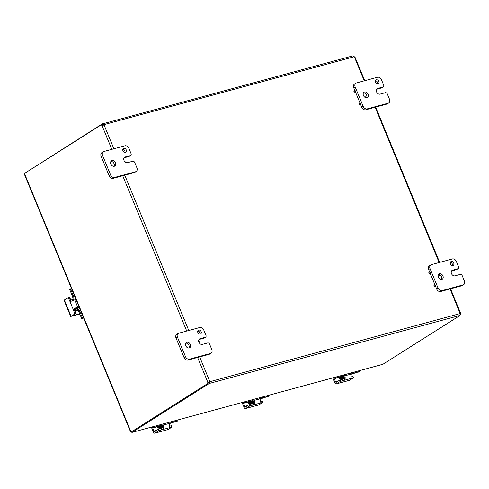 <?xml version="1.0" encoding="UTF-8"?>
<svg xmlns="http://www.w3.org/2000/svg" width="489" height="489" viewBox="0 0 489 489"><rect width="100%" height="100%" fill="white"/><g stroke="black" fill="none" stroke-linecap="round" stroke-linejoin="round"><path stroke-width="0.73" d="M439.458 273.718A3.111 2.341 -122.3 0 1 442.783 275.619A3.111 2.341 -122.3 0 1 442.294 279.188A3.111 2.341 -122.3 0 1 441.799 279.402A3.111 2.341 -122.3 0 1 438.474 277.507A3.111 2.341 -122.3 0 1 438.969 273.938A3.111 2.341 -122.3 0 1 439.458 273.718M441.475 279.463A3.111 2.341 57.7 0 0 441.365 276.511A3.111 2.341 57.7 0 0 438.933 274.58M451.714 270.717L452.612 270.148A3.111 2.341 -122.3 0 0 452.123 270.368A3.111 2.341 -122.3 0 0 451.628 273.938A3.111 2.341 -122.3 0 0 454.959 275.833L460.216 274.408A1.773 1.339 -122.3 0 1 461.347 274.629A1.773 1.339 -122.3 0 1 462.203 275.674L464.373 280.943A3.551 2.677 -122.3 0 1 464.55 283.443A3.551 2.677 -122.3 0 1 463.645 284.653A3.551 2.677 -122.3 0 1 463.083 284.898L442.032 290.613A3.551 2.677 -122.3 0 1 439.782 290.166A3.551 2.677 -122.3 0 1 438.065 288.082L430.039 268.614A3.551 2.677 -122.3 0 1 429.868 266.108A3.551 2.677 -122.3 0 1 430.772 264.904A3.551 2.677 -122.3 0 1 431.335 264.653L452.38 258.944A3.551 2.677 -122.3 0 1 454.636 259.39A3.551 2.677 -122.3 0 1 456.353 261.474L458.523 266.743A1.773 1.339 -122.3 0 1 458.609 267.996A1.773 1.339 -122.3 0 1 458.156 268.602A1.773 1.339 -122.3 0 1 457.875 268.724L456.457 269.622A1.773 1.339 57.7 0 0 456.738 269.5L458.156 268.602M435.467 286.126L436.646 288.981A3.551 2.677 57.7 0 0 438.364 291.065A3.551 2.677 57.7 0 0 440.613 291.511L461.665 285.796A3.551 2.677 57.7 0 0 462.221 285.552L463.645 284.653M430.772 264.904L429.354 265.802A3.551 2.677 57.7 0 0 428.443 267.012A3.551 2.677 57.7 0 0 428.621 269.512L429.721 272.184M451.243 261.511A2.219 1.675 -122.3 0 1 453.621 262.868A2.219 1.675 -122.3 0 1 453.266 265.417A2.219 1.675 -122.3 0 1 452.918 265.576A2.219 1.675 -122.3 0 1 450.54 264.219A2.219 1.675 -122.3 0 1 450.889 261.664A2.219 1.675 -122.3 0 1 451.243 261.511M452.398 265.613A2.219 1.675 57.7 0 0 450.338 262.367M430.283 273.553L434.904 284.751M456.457 269.622L451.543 270.955M452.612 270.148L457.875 268.724M111.981 160.575A3.111 2.341 -122.3 0 1 115.312 162.47A3.111 2.341 -122.3 0 1 114.817 166.04A3.111 2.341 -122.3 0 1 114.328 166.26A3.111 2.341 -122.3 0 1 110.997 164.359A3.111 2.341 -122.3 0 1 111.492 160.789A3.111 2.341 -122.3 0 1 111.981 160.575M113.998 166.315A3.111 2.341 57.7 0 0 113.717 163.057A3.111 2.341 57.7 0 0 110.893 161.413M124.243 157.568L125.141 157A3.111 2.341 -122.3 0 0 124.646 157.22A3.111 2.341 -122.3 0 0 124.157 160.789A3.111 2.341 -122.3 0 0 127.482 162.684L132.745 161.26A1.773 1.339 -122.3 0 1 133.87 161.48A1.773 1.339 -122.3 0 1 134.726 162.525L136.902 167.794A3.551 2.677 -122.3 0 1 137.073 170.294A3.551 2.677 -122.3 0 1 136.168 171.505A3.551 2.677 -122.3 0 1 135.606 171.749L114.56 177.464A3.551 2.677 -122.3 0 1 112.305 177.018A3.551 2.677 -122.3 0 1 110.587 174.934L102.568 155.465A3.551 2.677 -122.3 0 1 102.39 152.965A3.551 2.677 -122.3 0 1 103.295 151.755A3.551 2.677 -122.3 0 1 103.857 151.504L124.909 145.795A3.551 2.677 -122.3 0 1 127.158 146.242A3.551 2.677 -122.3 0 1 128.876 148.326L131.046 153.595A1.773 1.339 -122.3 0 1 131.138 154.848A1.773 1.339 -122.3 0 1 130.679 155.453A1.773 1.339 -122.3 0 1 130.398 155.575L128.98 156.474A1.773 1.339 57.7 0 0 129.261 156.352L130.679 155.453M103.295 151.755L101.877 152.654A3.551 2.677 57.7 0 0 100.972 153.864A3.551 2.677 57.7 0 0 101.144 156.364L109.169 175.832A3.551 2.677 57.7 0 0 110.887 177.917A3.551 2.677 57.7 0 0 113.136 178.363L134.188 172.648A3.551 2.677 57.7 0 0 134.75 172.403L136.168 171.505M123.766 148.363A2.219 1.675 -122.3 0 1 126.144 149.72A2.219 1.675 -122.3 0 1 125.789 152.268A2.219 1.675 -122.3 0 1 125.441 152.427A2.219 1.675 -122.3 0 1 123.063 151.07A2.219 1.675 -122.3 0 1 123.417 148.515A2.219 1.675 -122.3 0 1 123.766 148.363M124.921 152.464A2.219 1.675 57.7 0 0 122.867 149.218M128.98 156.474L124.072 157.806M125.141 157L130.398 155.575M364.568 92.018A3.111 2.341 -122.3 0 1 367.893 93.912A3.111 2.341 -122.3 0 1 367.398 97.488A3.111 2.341 -122.3 0 1 366.909 97.702A3.111 2.341 -122.3 0 1 363.584 95.807A3.111 2.341 -122.3 0 1 364.073 92.232A3.111 2.341 -122.3 0 1 364.568 92.018M366.579 97.763A3.111 2.341 57.7 0 0 366.298 94.505A3.111 2.341 57.7 0 0 363.474 92.855M376.823 89.016L377.722 88.448A3.111 2.341 -122.3 0 0 377.227 88.662A3.111 2.341 -122.3 0 0 376.738 92.238A3.111 2.341 -122.3 0 0 380.063 94.132L385.326 92.702A1.773 1.339 -122.3 0 1 386.451 92.928A1.773 1.339 -122.3 0 1 387.312 93.967L389.482 99.236A3.551 2.677 -122.3 0 1 389.66 101.743A3.551 2.677 -122.3 0 1 388.749 102.953A3.551 2.677 -122.3 0 1 388.187 103.197L367.141 108.913A3.551 2.677 -122.3 0 1 364.886 108.466A3.551 2.677 -122.3 0 1 363.174 106.382L355.148 86.914A3.551 2.677 -122.3 0 1 354.971 84.408A3.551 2.677 -122.3 0 1 355.882 83.197A3.551 2.677 -122.3 0 1 356.444 82.953L377.49 77.238A3.551 2.677 -122.3 0 1 379.739 77.684A3.551 2.677 -122.3 0 1 381.457 79.768L383.633 85.037A1.773 1.339 -122.3 0 1 383.718 86.29A1.773 1.339 -122.3 0 1 383.266 86.895A1.773 1.339 -122.3 0 1 382.985 87.018L381.567 87.916A1.773 1.339 57.7 0 0 381.848 87.794L383.266 86.895M360.576 104.42L361.75 107.28A3.551 2.677 57.7 0 0 363.468 109.365A3.551 2.677 57.7 0 0 365.723 109.811L386.768 104.096A3.551 2.677 57.7 0 0 387.331 103.851L388.749 102.953M355.882 83.197L354.458 84.096A3.551 2.677 57.7 0 0 353.553 85.306A3.551 2.677 57.7 0 0 353.73 87.812L354.831 90.477M376.347 79.811A2.219 1.675 -122.3 0 1 378.724 81.162A2.219 1.675 -122.3 0 1 378.376 83.717A2.219 1.675 -122.3 0 1 378.021 83.87A2.219 1.675 -122.3 0 1 375.644 82.513A2.219 1.675 -122.3 0 1 375.998 79.964A2.219 1.675 -122.3 0 1 376.347 79.811M377.502 83.912A2.219 1.675 57.7 0 0 375.448 80.667M355.393 91.846L360.008 103.051M381.567 87.916L376.652 89.249M377.722 88.448L382.985 87.018M186.877 342.276A3.111 2.341 -122.3 0 1 190.203 344.17A3.111 2.341 -122.3 0 1 189.714 347.746A3.111 2.341 -122.3 0 1 189.219 347.96A3.111 2.341 -122.3 0 1 185.893 346.065A3.111 2.341 -122.3 0 1 186.382 342.489A3.111 2.341 -122.3 0 1 186.877 342.276M188.888 348.021A3.111 2.341 57.7 0 0 188.607 344.763A3.111 2.341 57.7 0 0 185.783 343.113M199.133 339.274L200.032 338.706A3.111 2.341 -122.3 0 0 199.536 338.92A3.111 2.341 -122.3 0 0 199.047 342.489A3.111 2.341 -122.3 0 0 202.373 344.39L207.636 342.96A1.773 1.339 -122.3 0 1 208.76 343.186A1.773 1.339 -122.3 0 1 209.622 344.225L211.792 349.494A3.551 2.677 -122.3 0 1 211.969 352.001A3.551 2.677 -122.3 0 1 211.059 353.211A3.551 2.677 -122.3 0 1 210.496 353.455L189.451 359.164A3.551 2.677 -122.3 0 1 187.195 358.724A3.551 2.677 -122.3 0 1 185.484 356.634L177.458 337.166A3.551 2.677 -122.3 0 1 177.281 334.665A3.551 2.677 -122.3 0 1 178.192 333.455A3.551 2.677 -122.3 0 1 178.754 333.211L199.799 327.496A3.551 2.677 -122.3 0 1 202.055 327.942A3.551 2.677 -122.3 0 1 203.766 330.026L205.942 335.295A1.773 1.339 -122.3 0 1 206.028 336.548A1.773 1.339 -122.3 0 1 205.576 337.153A1.773 1.339 -122.3 0 1 205.294 337.276L203.876 338.174A1.773 1.339 57.7 0 0 204.157 338.052L205.576 337.153M178.192 333.455L176.773 334.354A3.551 2.677 57.7 0 0 175.863 335.564A3.551 2.677 57.7 0 0 176.04 338.07L184.06 357.532A3.551 2.677 57.7 0 0 185.777 359.623A3.551 2.677 57.7 0 0 188.033 360.069L209.078 354.354A3.551 2.677 57.7 0 0 209.64 354.109L211.059 353.211M198.656 330.063A2.219 1.675 -122.3 0 1 201.034 331.42A2.219 1.675 -122.3 0 1 200.686 333.975A2.219 1.675 -122.3 0 1 200.331 334.128A2.219 1.675 -122.3 0 1 197.953 332.771A2.219 1.675 -122.3 0 1 198.308 330.222A2.219 1.675 -122.3 0 1 198.656 330.063M199.812 334.17A2.219 1.675 57.7 0 0 197.758 330.925M203.876 338.174L199.237 339.433M200.032 338.706L205.294 337.276M199.494 341.01A0.85 0.642 -122.3 0 1 198.62 340.998M199.029 339.403A0.85 0.642 -122.3 0 1 199.543 340.98A0.85 0.642 -122.3 0 1 198.638 340.472M125.355 162.189A0.85 0.642 -122.3 0 1 126.73 162.745M355.087 92.054A0.85 0.642 -122.3 0 1 354.06 90.709A0.85 0.642 -122.3 0 1 354.195 90.648M354.488 90.465A0.85 0.642 -122.3 0 1 355.13 92.024A0.85 0.642 -122.3 0 1 354.488 90.465M364.788 97.213A0.85 0.642 -122.3 0 1 366.169 97.757M360.265 104.628A0.85 0.642 -122.3 0 1 359.244 103.283A0.85 0.642 -122.3 0 1 359.378 103.222M359.672 103.038A0.85 0.642 -122.3 0 1 360.314 104.597A0.85 0.642 -122.3 0 1 359.672 103.038M438.933 276.022A0.85 0.642 -122.3 0 1 438.046 275.998M438.462 274.421A0.85 0.642 -122.3 0 1 438.981 275.992A0.85 0.642 -122.3 0 1 438.065 275.472M429.978 273.754A0.85 0.642 -122.3 0 1 428.957 272.41A0.85 0.642 -122.3 0 1 429.091 272.355M429.379 272.165A0.85 0.642 -122.3 0 1 430.02 273.724A0.85 0.642 -122.3 0 1 429.379 272.165M435.161 286.328A0.85 0.642 -122.3 0 1 434.134 284.983A0.85 0.642 -122.3 0 1 434.275 284.928M434.562 284.739A0.85 0.642 -122.3 0 1 435.204 286.297A0.85 0.642 -122.3 0 1 434.562 284.739M25.092 172.794L24.841 173.228M131.284 432.025L131.969 432.404L382.545 364.366M130.471 431.64L24.474 174.469L24.707 174.102L131.046 432.093L208.051 383.321A0.996 0.636 74.8 0 1 207.794 382.172L208.577 381.958A0.996 0.636 -105.2 0 0 208.827 383.113M103.289 124.683L103.479 124.995L104.059 124.622A0.996 0.752 -122.3 0 1 103.998 124.811L103.417 125.184A0.996 0.752 57.7 0 0 103.479 124.995L102.47 124.976L102.073 124.017L25.183 173.014M382.93 364.262L459.978 315.491L460.039 313.583A0.996 0.752 -122.3 0 1 460.1 313.394L460.381 313.614A0.996 0.636 -105.2 0 0 460.632 314.769L460.002 314.94M103.839 124.946L102.06 125.636A0.996 0.636 74.8 0 1 101.455 124.707L24.45 173.479L24.707 174.102M101.455 124.707L102.238 124.499A0.996 0.636 -105.2 0 0 102.843 125.428L102.317 125.612M459.917 315.222L460.632 314.769M131.871 431.854L132.134 432.331M132.073 432.349L209.06 383.59L208.662 382.63L209.341 381.836A0.996 0.752 57.7 0 0 209.151 381.713M199.665 356.909L209.732 381.347A0.996 0.752 -122.3 0 1 209.928 381.469L209.659 383.358L209.06 383.59M459.776 315.472L209.659 383.358L209.261 382.398M460.039 313.583L209.341 381.836M102.073 124.017L352.881 55.844L354.177 56.736L104.059 124.622L102.672 123.784L103.063 124.744M353.724 56.241L354.042 56.156A0.996 0.636 -105.2 0 0 354.342 56.846M460.381 313.614L460.051 313.706M354.953 57.054L364.763 80.697M354.647 57.085L354.366 56.858A0.996 0.752 -122.3 0 1 354.177 56.736M208.577 381.958L207.794 382.172L197.617 357.465M208.051 383.321L131.046 432.093M71.48 301.096L71.15 300.937A1.418 0.911 74.8 0 1 70.654 300.246L69.163 297.214L64.004 300.215M79.811 314.066L70.691 316.438L75.801 313.461L74.738 310.148A1.418 0.911 74.8 0 1 74.572 309.25L75.288 308.272L79.139 307.092M76.015 299.519L74.695 299.879A3.551 0.532 157.6 0 0 72.262 300.747A3.551 0.532 157.6 0 0 71.101 301.279L70.19 301.31L69.56 300.539L73.643 310.448L73.515 309.378L74.114 308.59A3.551 0.532 -22.4 0 1 75.269 308.058A3.551 0.532 -22.4 0 1 77.708 307.184L79.029 306.829M75.801 313.461L72.513 315.546M74.738 310.148L73.643 310.448L74.707 313.755M68.069 297.508L69.56 300.539L70.654 300.246M69.163 297.214L68.124 297.501M69.903 298.424L72.959 297.593M79.701 313.804L72.592 315.729M81.498 318.168A0.428 0.324 57.7 0 0 81.975 318.467L82.794 317.948A0.428 0.324 -122.3 0 1 82.317 317.648L81.498 318.168L78.484 310.851A1.773 1.137 -105.2 0 0 77.72 309.885A1.773 1.137 -105.2 0 0 77.036 309.763A1.773 1.137 -105.2 0 0 76.828 309.855L75.074 310.967M70.734 300.411L72.482 299.305A1.773 1.137 -105.2 0 0 72.983 298.388A1.773 1.137 -105.2 0 0 72.8 297.055L69.786 289.745L70.605 289.225A0.428 0.324 -122.3 0 1 70.758 288.748L71.492 288.547M74.609 309.72L76.162 308.736A3.551 2.274 74.8 0 1 76.571 308.559A3.551 2.274 74.8 0 1 77.947 308.803A3.551 2.274 74.8 0 1 79.469 310.735L82.317 317.648M70.605 289.225L73.454 296.132A3.551 2.274 74.8 0 1 73.821 298.791A3.551 2.274 74.8 0 1 73.087 300.411M70.636 288.828L69.939 289.268A0.428 0.324 57.7 0 0 69.786 289.745M81.975 318.467L83.637 318.015M82.794 317.948L83.527 317.752M342.404 378.889A1.993 1.504 -122.3 0 1 342.129 379.134A1.993 1.504 -122.3 0 1 341.811 379.275A1.993 1.504 -122.3 0 1 340.546 379.018M344.329 374.77L344.763 375.827A3.551 2.274 74.8 0 1 345.13 378.486A3.551 2.274 74.8 0 1 344.806 379.55L344.213 378.101L343.333 378.975L339.721 380.1L340.277 381.451L336.573 383.798A1.773 1.137 74.8 0 1 336.371 383.883A1.773 1.137 74.8 0 1 335.68 383.761A1.773 1.137 74.8 0 1 334.916 382.795L332.887 377.875M349.299 380.338A1.773 1.137 -105.2 0 0 349.525 380.314A1.773 1.137 -105.2 0 0 349.727 380.222L353.51 377.801L352.954 376.451L351.047 376.94M344.806 379.55L343.076 380.601L351.108 378.425L350.582 378.455L350.729 377.936A3.551 2.274 -105.2 0 0 351.059 376.878A3.551 2.274 -105.2 0 0 350.686 374.213L350.252 373.162M344.213 378.101A1.773 1.137 -105.2 0 0 344.238 377.948A1.773 1.137 -105.2 0 0 344.054 376.616L343.4 375.02M338.339 380.974L335.515 381.738A0.886 0.568 -105.2 0 0 335.894 382.221A0.886 0.568 -105.2 0 0 336.243 382.282A0.886 0.568 -105.2 0 0 336.34 382.239L339.721 380.1M350.827 377.74L351.108 378.425L353.51 377.801M340.277 381.451L343.076 380.601L342.52 379.25M335.515 381.738L333.816 377.618M350.582 378.455L350.729 377.936M341.334 379.311A3.692 2.781 57.7 0 0 341.45 379.238A3.692 2.781 57.7 0 0 341.64 379.103M339.941 378.688A3.551 2.677 -122.3 0 1 339.629 378.541L344.238 377.294M339.201 378.272A3.551 2.677 -122.3 0 1 338.431 377.563M340.075 378.455L340.02 378.804M359.213 370.729L359.384 371.145A0.428 0.324 -122.3 0 1 359.232 371.616L350.766 374.409M341.493 376.732L341.622 377.05L341.933 376.713L341.291 376.781L335.362 378.394L336.181 377.875A0.428 0.324 -122.3 0 1 335.705 377.569L335.533 377.153M343.743 375.858A2.482 1.87 -122.3 0 1 342.856 375.674M350.692 374.226A3.551 0.532 -22.4 0 1 351.188 374.012A3.551 0.532 -22.4 0 1 353.626 373.138L359.232 371.616M336.181 377.875L341.787 376.353A3.551 0.532 -22.4 0 1 343.07 376.212A3.551 0.532 -22.4 0 1 343.095 376.249A3.551 0.532 -22.4 0 1 342.447 376.885L340.717 377.979L344.189 377.037M339.647 378.541L339.06 377.386M335.705 377.569L334.886 378.089A0.428 0.324 57.7 0 0 335.362 378.394M334.886 378.089L334.604 377.404M341.622 377.05L339.482 378.407M251.633 403.523A1.993 1.504 -122.3 0 1 251.358 403.767A1.993 1.504 -122.3 0 1 251.04 403.908A1.993 1.504 -122.3 0 1 249.775 403.657M253.553 399.403L253.993 400.46A3.551 2.274 74.8 0 1 254.359 403.119A3.551 2.274 74.8 0 1 254.035 404.183L253.436 402.74L252.556 403.608L248.95 404.733L249.506 406.084L245.802 408.431A1.773 1.137 74.8 0 1 245.594 408.523A1.773 1.137 74.8 0 1 244.91 408.401A1.773 1.137 74.8 0 1 244.145 407.435L242.116 402.508M258.528 404.978A1.773 1.137 -105.2 0 0 258.754 404.953A1.773 1.137 -105.2 0 0 258.956 404.861L262.74 402.435L262.177 401.084L260.276 401.573M254.035 404.183L252.306 405.24L260.337 403.058L259.812 403.095L259.959 402.575A3.551 2.274 -105.2 0 0 260.282 401.512A3.551 2.274 -105.2 0 0 259.916 398.853L259.482 397.795M253.436 402.74A1.773 1.137 -105.2 0 0 253.467 402.581A1.773 1.137 -105.2 0 0 253.284 401.255L252.624 399.66M247.568 405.607L244.744 406.377A0.886 0.568 -105.2 0 0 245.123 406.86A0.886 0.568 -105.2 0 0 245.472 406.921A0.886 0.568 -105.2 0 0 245.57 406.872L248.95 404.733M260.05 402.374L260.337 403.058L262.734 402.435M249.506 406.084L252.306 405.24L251.749 403.89M244.744 406.377L243.045 402.258M259.812 403.095L259.959 402.575M250.557 403.945A3.692 2.781 57.7 0 0 250.68 403.871A3.692 2.781 57.7 0 0 250.869 403.737M249.17 403.327A3.551 2.677 -122.3 0 1 248.858 403.18L253.467 401.927M248.424 402.912A3.551 2.677 -122.3 0 1 247.66 402.196M249.304 403.089L249.249 403.443M268.443 395.363L268.614 395.778A0.428 0.324 -122.3 0 1 268.461 396.255L259.989 399.048M250.723 401.371L250.851 401.689L251.163 401.353L250.521 401.42L244.592 403.028L245.411 402.508A0.428 0.324 -122.3 0 1 244.934 402.209L244.763 401.793M252.972 400.491A2.482 1.87 -122.3 0 1 252.086 400.308M259.922 398.865A3.551 0.532 -22.4 0 1 260.417 398.645A3.551 0.532 -22.4 0 1 262.856 397.777L268.461 396.255M245.411 402.508L251.016 400.992A3.551 0.532 -22.4 0 1 252.3 400.852A3.551 0.532 -22.4 0 1 252.324 400.882A3.551 0.532 -22.4 0 1 251.676 401.524L249.946 402.618L253.418 401.677M248.877 403.174L248.546 403.205L248.29 402.025M244.934 402.209L244.115 402.728A0.428 0.324 57.7 0 0 244.592 403.028M244.115 402.728L243.834 402.044M250.851 401.689L248.712 403.04M160.863 428.162A1.993 1.504 -122.3 0 1 160.581 428.407A1.993 1.504 -122.3 0 1 160.27 428.547A1.993 1.504 -122.3 0 1 158.998 428.297M162.782 424.042L163.222 425.1A3.551 2.274 74.8 0 1 163.589 427.759A3.551 2.274 74.8 0 1 163.265 428.822L162.666 427.374L161.786 428.248L158.436 429.238L158.736 430.723L155.025 433.071A1.773 1.137 74.8 0 1 154.824 433.156A1.773 1.137 74.8 0 1 154.133 433.034A1.773 1.137 74.8 0 1 153.375 432.068L151.345 427.148M167.758 429.611A1.773 1.137 -105.2 0 0 167.978 429.586A1.773 1.137 -105.2 0 0 168.185 429.495L171.969 427.074L171.413 425.723L169.506 426.212M163.265 428.822L161.535 429.874L169.561 427.698L169.041 427.728L169.188 427.215A3.551 2.274 -105.2 0 0 169.512 426.151A3.551 2.274 -105.2 0 0 169.145 423.492L168.711 422.435M162.666 427.374A1.773 1.137 -105.2 0 0 162.696 427.221A1.773 1.137 -105.2 0 0 162.513 425.888L161.853 424.293M156.798 430.247L153.974 431.011A0.886 0.568 -105.2 0 0 154.353 431.494A0.886 0.568 -105.2 0 0 154.695 431.555A0.886 0.568 -105.2 0 0 154.799 431.512L158.179 429.373M169.28 427.013L169.561 427.698L171.963 427.068M158.736 430.723L161.535 429.874L160.979 428.529M153.974 431.011L152.275 426.891M169.041 427.728L169.188 427.215M159.909 428.511L159.793 428.584A3.692 2.781 57.7 0 0 159.909 428.511A3.692 2.781 57.7 0 0 160.099 428.376M158.393 427.961A3.551 2.677 -122.3 0 1 158.088 427.82L162.696 426.567M157.654 427.545A3.551 2.677 -122.3 0 1 156.883 426.836M161.663 426.848A3.551 2.677 -122.3 0 1 161.651 426.866L161.339 427.3M158.534 427.728L158.479 428.077M177.672 420.002L177.843 420.418A0.428 0.324 -122.3 0 1 177.684 420.895L169.218 423.682M159.946 426.005L160.08 426.322L160.392 425.986L159.75 426.06L153.821 427.667L154.64 427.148A0.428 0.324 -122.3 0 1 154.163 426.842L153.992 426.426M162.195 425.13A2.482 1.87 -122.3 0 1 161.315 424.947M169.151 423.498A3.551 0.532 -22.4 0 1 169.646 423.285A3.551 0.532 -22.4 0 1 172.079 422.41L177.684 420.895M154.64 427.148L160.245 425.626A3.551 0.532 -22.4 0 1 161.523 425.485A3.551 0.532 -22.4 0 1 161.553 425.522A3.551 0.532 -22.4 0 1 160.899 426.157L159.176 427.252L162.648 426.31M158.106 427.814L157.519 426.665M154.163 426.842L153.344 427.362A0.428 0.324 57.7 0 0 153.821 427.667M153.344 427.362L153.063 426.683M160.08 426.322L157.941 427.679M440.613 291.511L442.032 290.613M428.621 269.512L430.039 268.614M463.083 284.898L461.665 285.796M438.065 288.082L436.646 288.981M113.136 178.363L114.56 177.464M101.144 156.364L102.568 155.465M135.606 171.749L134.188 172.648M110.587 174.934L109.169 175.832M365.723 109.811L367.141 108.913M353.73 87.812L355.148 86.914M388.187 103.197L386.768 104.096M363.174 106.382L361.75 107.28M188.033 360.069L189.451 359.164M176.04 338.07L177.458 337.166M210.496 353.455L209.078 354.354M185.484 356.634L184.06 357.532M460.1 313.394L450.033 288.956M439.14 262.538L375.136 107.256M364.25 80.832L354.366 56.858M186.725 331.047L122.721 175.765M111.834 149.341L102.06 125.636M103.998 124.811L113.882 148.784M124.768 175.209L188.772 330.491M71.003 316.102L64.316 299.879M77.708 307.184L74.695 299.879M75.881 312.917L74.786 313.217M68.417 297.77L69.511 297.477M75.288 308.272L74.114 308.59M79.469 310.735L80.52 310.448M74.505 295.851L73.454 296.132M78.148 310.27L75.123 311.09L78.161 310.283M76.828 309.855L77.256 309.739M349.727 380.222L336.573 383.798M350.686 374.213L344.763 375.827M352.795 376.463L353.351 377.814M340.827 381.212L340.271 379.861M340.485 378.51L340.54 378.162L340.485 378.51M340.723 378.358L340.778 378.009M340.301 378.309L340.246 378.663M340.961 378.211L341.016 377.856M343.791 375.974A2.482 1.87 -122.3 0 1 342.972 375.955M342.911 376.554A2.928 2.207 57.7 0 0 343.773 376.518A2.928 2.207 57.7 0 0 343.987 376.451M353.626 373.138L353.296 372.337M341.456 375.546L341.787 376.353M258.956 404.861L245.802 408.431M259.916 398.853L253.993 400.46M262.025 401.102L262.581 402.453M250.056 405.852L249.5 404.501M249.708 403.15L249.763 402.795L249.708 403.15M249.952 402.997L250.007 402.643M249.531 402.942L249.476 403.297M250.185 402.85L250.24 402.496M253.021 400.613A2.482 1.87 -122.3 0 1 252.202 400.589M252.135 401.188A2.928 2.207 57.7 0 0 253.002 401.157A2.928 2.207 57.7 0 0 253.216 401.084M262.856 397.777L262.52 396.97M250.68 400.185L251.016 400.992M168.185 429.495L155.025 433.071M169.145 423.492L163.222 425.1M171.254 425.736L171.81 427.086M159.286 430.485L158.729 429.134M158.937 427.783L158.992 427.435L158.937 427.783M159.182 427.63L159.237 427.282M158.76 427.582L158.705 427.936M159.414 427.484L159.469 427.129M162.244 425.247A2.482 1.87 -122.3 0 1 161.431 425.228M161.364 425.827A2.928 2.207 57.7 0 0 162.232 425.797A2.928 2.207 57.7 0 0 162.44 425.723M172.079 422.41L171.749 421.61M159.909 424.819L160.245 425.626M131.969 432.404L382.753 364.342M130.496 431.64L130.808 431.524M460.577 313.156L450.54 288.816M439.654 262.397L375.65 107.115M63.992 300.197L70.679 316.42M69.872 289.299L70.691 288.779M79.42 307.783L76.571 308.559M336.371 383.883L349.525 380.314M343.278 375.809L343.633 375.589M340.167 378.4L343.26 378.364M343.027 378.517L339.831 378.486M342.789 378.663L339.965 378.816M340.521 378.303L343.492 378.217M341.071 377.85L343.4 377.795L343.853 377.398M340.87 378.211L343.614 378.144L344.256 377.545M343.272 377.869L343.706 377.441M343.192 377.575L342.881 378.028M339.054 377.924L338.645 377.502M343.015 377.985L343.364 377.532M343.15 377.93L343.541 377.484M338.859 377.447L339.317 378.565M359.299 371.591L358.48 372.111M343.095 376.249L342.673 375.216M245.594 408.523L258.754 404.953M252.507 400.448L252.862 400.228M249.396 403.034L252.489 403.003M252.251 403.15L249.06 403.125M252.018 403.303L249.194 403.456M249.751 402.936L252.721 402.85M250.301 402.484L252.624 402.435L253.082 402.037M250.099 402.844L252.844 402.783L253.485 402.184M252.501 402.502L252.935 402.074M252.422 402.215L252.11 402.667M248.284 402.557L247.868 402.141M252.245 402.618L252.593 402.166M252.373 402.569L252.764 402.123M248.088 402.08L248.546 403.205M268.528 396.224L267.703 396.744M252.324 400.882L251.902 399.855M154.824 433.156L167.978 429.586M161.737 425.088L162.085 424.862M158.625 427.673L161.718 427.637M161.48 427.789L158.289 427.765M161.242 427.936L158.418 428.089M158.98 427.575L161.951 427.49M159.524 427.123L161.853 427.068L162.305 426.671M159.322 427.484L162.073 427.417L162.715 426.824M161.731 427.141L162.159 426.714M157.507 427.197L157.097 426.775M161.468 427.258L161.822 426.805M161.602 427.203L161.993 426.756M157.311 426.72L157.776 427.838M177.751 420.864L176.932 421.384M161.553 425.522L161.126 424.489"/></g></svg>

